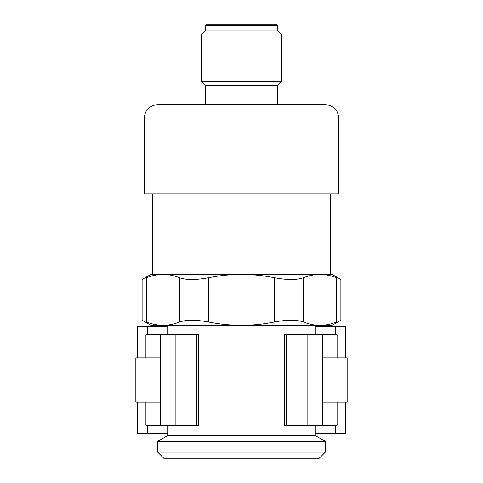 <?xml version="1.0" encoding="UTF-8"?>
<svg xmlns="http://www.w3.org/2000/svg" width="483" height="483" viewBox="0 0 483 483"><rect width="100%" height="100%" fill="white"/><g stroke="black" fill="none" stroke-linecap="round" stroke-linejoin="round"><path stroke-width="0.72" d="M336.391 322.004L336.391 277.719C342.35 280.043 342.35 280.043 336.391 277.719C330.927 275.527 325.439 274.41 319.927 274.368C314.421 274.41 308.939 275.527 303.469 277.719C296.785 280.043 287.107 280.043 274.422 277.719C263.507 275.533 252.537 274.416 241.5 274.368L332.062 274.368L340.883 279.464L340.883 320.259L332.062 325.355L319.927 325.355C325.433 325.313 330.921 324.196 336.391 322.004C342.35 319.686 342.35 319.686 336.391 322.004C330.927 324.202 325.439 325.319 319.927 325.355C314.421 325.319 308.933 324.202 303.469 322.004C296.743 319.686 287.065 319.686 274.422 322.004C263.519 324.196 252.543 325.313 241.5 325.355L319.927 325.355M241.5 274.368C230.457 274.41 219.481 275.527 208.578 277.719C195.935 280.043 186.257 280.043 179.531 277.719C174.067 275.527 168.579 274.41 163.073 274.368L241.5 274.368M152.616 193.87L152.616 274.368L163.073 274.368C157.567 274.41 152.079 275.527 146.609 277.719C152.073 275.527 157.561 274.41 163.073 274.368L150.938 274.368L142.117 279.464L142.117 320.259L150.938 325.355L163.073 325.355C168.579 325.313 174.061 324.196 179.531 322.004C186.215 319.686 195.893 319.686 208.578 322.004C219.493 324.19 230.463 325.307 241.5 325.355L163.073 325.355C157.561 325.319 152.073 324.202 146.609 322.004C140.65 319.686 140.65 319.686 146.609 322.004L146.609 277.719C140.65 280.043 140.65 280.043 146.609 277.719M319.927 274.368L330.384 274.368L330.384 193.87M144.23 118.069L144.23 193.87L338.77 193.87L338.77 118.069C337.979 109.919 333.505 105.445 325.355 104.648L157.645 104.648C149.495 105.445 145.027 109.919 144.23 118.069L338.77 118.069M205.366 104.648L205.366 85.286L277.634 85.286L281.752 81.168L281.752 34.975L201.248 34.975L201.248 81.168L281.752 81.168M205.366 85.286L201.248 81.168M201.248 34.975L205.366 30.858L277.634 30.858L281.752 34.975M205.366 30.858L205.366 25.49L206.706 24.15L276.294 24.15L277.634 25.49L205.366 25.49M167.71 326.363L137.522 326.363L137.522 357.891M167.71 433.692L137.522 433.692L137.522 402.164M345.478 357.891L345.478 326.363L315.29 326.363M345.478 402.164L345.478 433.692L315.29 433.692M157.645 452.142L164.353 458.85L318.647 458.85L325.355 452.142L325.355 441.408L157.645 441.408L157.645 452.142L325.355 452.142M322.572 402.164L347.156 402.164L347.156 357.891L322.572 357.891M160.428 357.891L135.844 357.891L135.844 402.164L160.428 402.164M145.908 402.164L145.908 425.306L198.471 425.306L198.471 334.743L145.908 334.743L145.908 357.891M337.092 357.891L337.092 334.743L284.529 334.743L284.529 425.306L286.165 425.306L286.165 334.743M337.092 402.164L337.092 425.306L286.165 425.306M157.645 441.408L167.71 435.6L315.29 435.6L325.355 441.408M167.71 334.743L167.71 325.355M167.71 435.6L167.71 425.306M208.578 277.719L208.578 322.004M179.531 277.719L179.531 322.004M303.469 277.719L303.469 322.004M274.422 277.719L274.422 322.004M147.581 433.692L147.581 425.306M147.581 334.743L147.581 326.363M335.419 433.692L335.419 425.306M335.419 334.743L335.419 326.363M175.154 425.306L175.154 334.743M196.835 425.306L196.835 334.743M307.846 425.306L307.846 334.743M277.634 104.648L277.634 85.286M277.634 30.858L277.634 25.49M160.428 425.306L160.428 334.743M322.572 425.306L322.572 334.743M315.29 435.6L315.29 425.306M315.29 334.743L315.29 325.355"/></g></svg>
